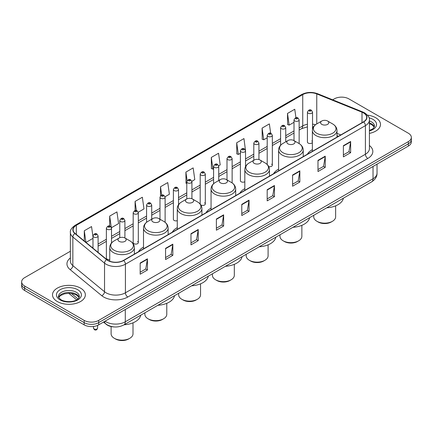 <?xml version="1.0" encoding="UTF-8"?>
<svg xmlns="http://www.w3.org/2000/svg" width="433" height="433" viewBox="0 0 433 433"><rect width="100%" height="100%" fill="white"/><g stroke="black" fill="none" stroke-linecap="round" stroke-linejoin="round"><path stroke-width="0.65" d="M143.507 247.14A18.132 10.468 0 0 0 138.506 251.719M177.281 227.644A18.132 10.468 0 0 0 172.28 232.223M211.055 208.143A18.132 10.468 0 0 0 206.054 212.727M244.824 188.647A18.132 10.468 0 0 0 239.822 193.226M278.598 169.151A18.132 10.468 0 0 0 273.596 173.73M312.372 149.65A18.132 10.468 0 0 0 307.37 154.229M245.533 166.608L245.533 150.825A2.566 1.483 180 0 1 243.947 152.194A2.566 1.483 180 0 1 241.154 151.875A2.566 1.483 180 0 1 240.402 150.825L240.402 180.713A2.566 1.483 0 0 0 241.154 181.763A2.566 1.483 0 0 0 244.824 181.736M200.798 204.885A2.566 1.483 0 0 0 200.944 204.977A2.566 1.483 0 0 0 203.743 205.296A2.566 1.483 0 0 0 205.323 203.927L205.323 174.039A2.566 1.483 180 0 1 203.743 175.408A2.566 1.483 180 0 1 200.944 175.084A2.566 1.483 180 0 1 200.192 174.039L200.192 203.927A2.566 1.483 0 0 0 200.208 204.095M178.52 204.706L178.52 189.513A2.566 1.483 180 0 1 176.935 190.883A2.566 1.483 180 0 1 174.142 190.563A2.566 1.483 180 0 1 173.389 189.513L173.389 219.407A2.566 1.483 0 0 0 174.142 220.451A2.566 1.483 0 0 0 177.281 220.673M138.311 242.615L138.311 212.727A2.566 1.483 180 0 1 136.731 214.097A2.566 1.483 180 0 1 133.932 213.778A2.566 1.483 180 0 1 133.18 212.727L133.18 242.615A2.566 1.483 0 0 0 133.932 243.665A2.566 1.483 0 0 0 136.731 243.985A2.566 1.483 0 0 0 138.311 242.615A2.566 1.483 0 0 0 137.559 241.571M111.508 243.016L111.508 228.202A2.566 1.483 180 0 1 109.922 229.571A2.566 1.483 180 0 1 107.13 229.252A2.566 1.483 180 0 1 106.377 228.202L106.377 258.095A2.566 1.483 0 0 0 107.13 259.14A2.566 1.483 0 0 0 109.738 259.502M312.545 129.072L312.545 112.136A2.566 1.483 180 0 1 310.959 113.506A2.566 1.483 180 0 1 308.166 113.181A2.566 1.483 180 0 1 307.414 112.136L307.414 142.024A2.566 1.483 0 0 0 308.166 143.074A2.566 1.483 0 0 0 312.372 142.56M338.4 136.314L337.004 135.751M268.747 166.597A2.566 1.483 0 0 0 272.335 165.238A2.566 1.483 0 0 0 271.583 164.194M205.323 203.927A2.566 1.483 0 0 0 204.571 202.882M312.372 141.488A2.566 1.483 0 0 0 311.792 140.979M114.058 326.926A10.262 5.927 180 0 1 106.366 324.414L103.519 322.065M70.373 251.254L24.654 277.645A10.262 5.927 0 0 0 21.65 281.84L21.65 286.305A10.262 5.927 0 0 0 24.654 290.5L84.17 324.858A10.262 5.927 0 0 0 98.686 324.858L408.346 146.078A10.262 5.927 0 0 0 411.35 141.889L411.35 139.653A10.262 5.927 0 0 1 408.346 143.843A10.262 5.927 0 0 0 411.35 139.653L411.35 137.418A10.262 5.927 0 0 0 408.346 133.229L348.83 98.865A10.262 5.927 0 0 0 334.314 98.865L332.679 99.812M21.65 281.84A10.262 5.927 0 0 0 24.654 286.029L84.17 320.388A10.262 5.927 0 0 0 98.686 320.388L98.686 322.623L408.346 143.843L98.686 322.623A10.262 5.927 0 0 1 84.17 322.623A10.262 5.927 0 0 0 98.686 322.623L98.686 324.858M24.654 286.029L24.654 288.264L84.17 322.623L24.654 288.264A10.262 5.927 0 0 1 21.65 284.075A10.262 5.927 0 0 0 24.654 288.264L24.654 290.5M375.687 117.722A16.422 9.483 0 0 0 367.482 115.151A16.422 9.483 0 0 1 375.687 117.722A16.422 9.483 0 0 1 380.493 124.428A16.422 9.483 0 0 0 375.687 117.722M80.538 288.124A16.422 9.483 0 0 0 62.644 286.067A16.422 9.483 0 0 0 52.507 294.83A16.422 9.483 0 0 0 57.313 301.53A16.422 9.483 0 0 0 75.212 303.587A16.422 9.483 0 0 0 85.35 294.83A16.422 9.483 0 0 0 80.538 288.124A16.422 9.483 0 0 0 62.644 286.067A16.422 9.483 0 0 0 52.507 294.83A16.422 9.483 0 0 0 57.313 301.53A16.422 9.483 0 0 0 75.212 303.587A16.422 9.483 0 0 0 85.35 294.83A16.422 9.483 0 0 0 80.538 288.124M363.466 112.905A10.949 6.322 180 0 1 366.675 117.375A10.949 6.322 180 0 1 363.466 121.841L123.481 260.395A10.949 6.322 180 0 1 106.772 259.551L75.088 233.43A10.949 6.322 180 0 1 73.107 229.804A10.949 6.322 180 0 1 76.316 225.333L302.737 94.611A10.949 6.322 180 0 1 316.756 93.901L362.004 112.196A10.949 6.322 180 0 1 363.466 112.905M363.66 112.791A11.22 6.479 0 0 0 362.161 112.066L316.913 93.772A11.22 6.479 0 0 0 302.543 94.502L76.121 225.225A11.22 6.479 0 0 0 74.866 233.522L106.545 259.643A11.22 6.479 0 0 0 123.676 260.509L363.66 121.954A11.22 6.479 0 0 0 363.66 112.791M140.173 263.026L140.173 274.197L147.431 270.008L147.431 258.831L140.173 263.026M140.173 272.216L145.764 268.99L147.404 259.205A2.739 1.58 -120 0 0 147.431 258.831M145.715 269.017L147.431 270.008M165.574 248.358L165.574 259.535L172.832 255.34L172.832 244.169L165.574 248.358M165.574 257.548L171.165 254.323L172.805 244.537A2.739 1.58 -120 0 0 172.832 244.169M171.116 254.35L172.832 255.34M190.975 233.69L190.975 244.867L198.233 240.678L198.233 229.501L190.975 233.69M190.975 242.886L196.566 239.655L198.206 229.874A2.739 1.58 -120 0 0 198.233 229.501M196.517 239.687L198.233 240.678M216.381 219.028L216.381 230.199L223.639 226.01L223.639 214.838L216.381 219.028M216.381 228.218L221.967 224.992L223.607 215.206A2.739 1.58 -120 0 0 223.639 214.838M221.918 225.019L223.639 226.01M343.385 145.699L343.385 156.87L350.643 152.681L350.643 141.51L343.385 145.699M343.385 154.89L348.976 151.664L350.616 141.878A2.739 1.58 -120 0 0 350.643 141.51M348.928 151.691L350.643 152.681M317.984 160.367L317.984 171.538L325.243 167.349L325.243 156.172L317.984 160.367M317.984 169.557L323.575 166.332L325.215 156.546A2.739 1.58 -120 0 0 325.243 156.172M323.527 166.359L325.243 167.349M292.584 175.029L292.584 186.206L299.842 182.012L299.842 170.84L292.584 175.029M292.584 184.22L298.175 180.994L299.815 171.214A2.739 1.58 -120 0 0 299.842 170.84M298.126 181.021L299.842 182.012M267.183 189.697L267.183 200.869L274.441 196.679L274.441 185.508L267.183 189.697M267.183 198.888L272.774 195.662L274.408 185.876A2.739 1.58 -120 0 0 274.441 185.508M272.725 195.689L274.441 196.679M241.782 204.36L241.782 215.537L249.04 211.347L249.04 200.17L241.782 204.36M241.782 213.556L247.373 210.324L249.007 200.544A2.739 1.58 -120 0 0 249.04 200.17M247.324 210.351L249.04 211.347M369.409 133.391A16.422 9.483 0 0 0 380.493 124.428A16.422 9.483 0 0 1 369.409 133.391M98.686 320.388L408.346 141.607A10.262 5.927 0 0 0 411.35 137.418M138.251 212.23L143.989 208.912L142.349 197.237L135.096 201.426L135.096 210.59M111.443 227.704L118.588 223.58L116.948 211.905L109.69 216.094L109.69 226.091M92.976 236.732L91.547 226.567L84.289 230.762L84.289 241.019M218.665 165.801L220.197 164.919L218.557 153.244L211.299 157.433L211.418 168.54M245.468 150.327L243.958 138.576L236.699 142.766L236.819 153.872M270.674 133.277L269.358 123.908L262.1 128.103L262.219 139.209M295.95 117.733L294.759 109.246L287.507 113.435L287.62 124.542M165.054 196.75L169.39 194.249L167.755 182.574L160.497 186.764L160.497 195.911M191.857 181.275L194.79 179.581L193.156 167.907L185.898 172.096L186.011 183.202M186.791 183.495L185.898 183.159M185.898 172.096L187.105 180.696M211.299 157.433L212.939 169.108L213.593 168.729M212.939 169.108L211.299 168.497M236.699 142.766L238.339 154.44L240.402 153.25M238.339 154.44L236.699 153.829M262.1 128.103L263.74 139.778L267.204 137.775M263.74 139.778L262.1 139.161M287.507 113.435L289.141 125.11L294.012 122.301M289.141 125.11L287.507 124.498M160.497 186.764L161.677 195.175M135.096 201.426L136.379 210.59M109.69 216.094L111.254 227.228M85.978 242.41L92.976 238.367M84.289 230.762L85.918 242.361M313.741 215.304L313.741 216.836A10.949 6.322 0 0 0 316.945 221.306L318.158 222.005A9.239 5.331 0 0 0 331.218 222.005L332.43 221.306A10.949 6.322 0 0 0 335.635 216.836L335.635 205.837M318.158 222.005L316.945 221.306A10.949 6.322 0 0 0 332.43 221.306M321.784 124.368A4.108 2.371 0 0 0 327.592 124.368A4.108 2.371 0 0 0 327.592 121.018L332.69 123.962A11.312 6.533 0 0 1 332.69 133.202A11.312 6.533 0 0 1 316.685 133.202A11.312 6.533 0 0 1 316.685 123.962C313.898 125.619 312.464 127.816 312.372 130.555A12.319 7.112 0 0 0 315.976 135.583A12.319 7.112 0 0 0 329.399 137.126A12.319 7.112 0 0 0 337.004 130.555C336.912 127.816 335.472 125.619 332.69 123.962L327.592 121.018A4.108 2.371 0 0 0 321.784 121.018A4.108 2.371 0 0 0 321.784 124.368M326.731 207.802A18.819 10.863 0 0 0 343.391 198.179M279.967 234.8L279.967 236.331A10.949 6.322 0 0 0 283.171 240.802L284.384 241.5A9.239 5.331 0 0 0 297.449 241.5L298.656 240.802A10.949 6.322 0 0 0 301.861 236.331L301.861 225.333M284.384 241.5L283.171 240.802A10.949 6.322 0 0 0 298.656 240.802M288.01 143.87A4.108 2.371 0 0 0 293.818 143.87A4.108 2.371 0 0 0 293.818 140.519L298.916 143.458A11.312 6.533 0 0 1 298.916 152.697A11.312 6.533 0 0 1 282.917 152.697A11.312 6.533 0 0 1 282.917 143.458C280.129 145.115 278.69 147.312 278.598 150.056A12.319 7.112 0 0 0 282.208 155.084A12.319 7.112 0 0 0 295.631 156.622A12.319 7.112 0 0 0 303.23 150.056C303.143 147.312 301.704 145.115 298.916 143.458L293.818 140.519A4.108 2.371 0 0 0 288.01 140.519A4.108 2.371 0 0 0 288.01 143.87M292.957 227.298A18.819 10.863 0 0 0 309.622 217.68M246.193 254.295L246.193 255.833A10.949 6.322 0 0 0 249.403 260.303L250.61 261.002A9.239 5.331 0 0 0 263.675 261.002L264.882 260.303A10.949 6.322 0 0 0 268.092 255.833L268.092 244.834M250.61 261.002L249.403 260.303A10.949 6.322 0 0 0 264.882 260.303M254.241 163.365A4.108 2.371 0 0 0 260.044 163.365A4.108 2.371 0 0 0 260.044 160.015L265.142 162.96A11.312 6.533 0 0 1 265.142 172.199A11.312 6.533 0 0 1 249.143 172.199A11.312 6.533 0 0 1 249.143 162.96C246.355 164.616 244.916 166.813 244.824 169.552A12.319 7.112 0 0 0 248.434 174.58A12.319 7.112 0 0 0 261.857 176.123A12.319 7.112 0 0 0 269.461 169.552C269.369 166.813 267.93 164.616 265.142 162.96L260.044 160.015A4.108 2.371 0 0 0 254.241 160.015A4.108 2.371 0 0 0 254.241 163.365M259.188 246.799A18.819 10.863 0 0 0 275.848 237.176M212.424 273.797L212.424 275.328A10.949 6.322 0 0 0 215.629 279.799L216.841 280.497A9.239 5.331 0 0 0 229.901 280.497L231.114 279.799A10.949 6.322 0 0 0 234.318 275.328L234.318 264.33M216.841 280.497L215.629 279.799A10.949 6.322 0 0 0 231.114 279.799M220.467 182.867A4.108 2.371 0 0 0 226.275 182.867A4.108 2.371 0 0 0 226.275 179.511L231.374 182.455A11.312 6.533 0 0 1 231.374 191.695A11.312 6.533 0 0 1 215.369 191.695A11.312 6.533 0 0 1 215.369 182.455C212.581 184.112 211.147 186.309 211.055 189.053A12.319 7.112 0 0 0 214.66 194.081A12.319 7.112 0 0 0 228.083 195.619A12.319 7.112 0 0 0 235.687 189.053C235.595 186.309 234.156 184.112 231.374 182.455L226.275 179.511A4.108 2.371 0 0 0 220.467 179.511A4.108 2.371 0 0 0 220.467 182.867M225.414 266.295A18.819 10.863 0 0 0 242.074 256.677M178.65 293.293L178.65 294.83A10.949 6.322 0 0 0 181.855 299.295L183.067 299.999A9.239 5.331 0 0 0 196.133 299.999L197.34 299.295A10.949 6.322 0 0 0 200.544 294.83L200.544 283.832M183.067 299.999L181.855 299.295A10.949 6.322 0 0 0 197.34 299.295M186.693 202.363A4.108 2.371 0 0 0 192.501 202.363A4.108 2.371 0 0 0 192.501 199.012L197.6 201.957A11.312 6.533 0 0 1 197.6 211.196A11.312 6.533 0 0 1 181.6 211.19A11.312 6.533 0 0 1 181.6 201.957C178.813 203.607 177.373 205.81 177.281 208.549A12.319 7.112 0 0 0 180.891 213.577A12.319 7.112 0 0 0 194.314 215.12A12.319 7.112 0 0 0 201.913 208.549C201.821 205.81 200.387 203.607 197.6 201.957L192.501 199.012A4.108 2.371 0 0 0 186.693 199.012A4.108 2.371 0 0 0 186.693 202.363M191.64 285.796A18.819 10.863 0 0 0 208.305 276.173M144.876 312.794L144.876 314.326A10.949 6.322 0 0 0 148.086 318.796L149.293 319.494A9.239 5.331 0 0 0 162.359 319.494L163.566 318.796A10.949 6.322 0 0 0 166.775 314.326L166.775 303.327M149.293 319.494L148.086 318.796A10.949 6.322 0 0 0 163.566 318.796M152.925 221.864A4.108 2.371 0 0 0 158.727 221.864A4.108 2.371 0 0 0 158.727 218.508L163.826 221.452A11.312 6.533 0 0 1 163.826 230.692A11.312 6.533 0 0 1 147.826 230.692A11.312 6.533 0 0 1 147.826 221.452C145.039 223.109 143.599 225.306 143.507 228.045A12.319 7.112 0 0 0 147.117 233.073A12.319 7.112 0 0 0 160.54 234.616A12.319 7.112 0 0 0 168.145 228.045C168.053 225.306 166.613 223.109 163.826 221.452L158.727 218.508A4.108 2.371 0 0 0 152.925 218.508A4.108 2.371 0 0 0 152.925 221.864M157.866 305.292A18.819 10.863 0 0 0 174.531 295.674M111.108 326.547L111.108 333.827A10.949 6.322 0 0 0 114.312 338.292L115.524 338.99A9.239 5.331 0 0 0 128.585 338.99L129.797 338.292A10.949 6.322 0 0 0 133.001 333.827L133.001 322.829M115.524 338.99L114.312 338.292A10.949 6.322 0 0 0 129.797 338.292M119.151 241.36A4.108 2.371 0 0 0 124.958 241.36A4.108 2.371 0 0 0 124.958 238.009L130.057 240.954A11.312 6.533 0 0 1 130.057 250.187A11.312 6.533 0 0 1 114.052 250.187A11.312 6.533 0 0 1 114.052 240.954C111.265 242.604 109.83 244.802 109.738 247.546A12.319 7.112 0 0 0 113.343 252.574A12.319 7.112 0 0 0 126.766 254.117A12.319 7.112 0 0 0 134.371 247.546C134.279 244.802 132.839 242.604 130.057 240.954L124.958 238.009A4.108 2.371 0 0 0 119.151 238.009A4.108 2.371 0 0 0 119.151 241.36M124.098 324.788A18.819 10.863 0 0 0 140.757 315.17M105.024 321.199A13.683 7.902 0 0 0 105.944 321.784A13.683 7.902 0 0 0 125.294 321.784L373.024 178.759A13.683 7.902 0 0 0 377.029 173.173C377.132 176.567 375.324 179.473 371.606 181.892L123.876 324.918A6.841 3.951 60 0 0 125.294 321.784L125.294 309.492M373.024 166.467L373.024 178.759A6.841 3.951 60 0 1 371.606 181.892M104.467 321.519A6.841 4.579 129.5 0 0 105.663 323.743L103.584 322.028M408.346 146.078L408.346 141.607M84.17 324.858L84.17 320.388M71.331 293.455L77.978 298.938M369.409 145.526A17.109 9.878 180 0 1 367.823 158.44L127.838 296.995A3.421 1.976 60 0 1 125.418 292.8L365.403 154.245A13.683 7.902 0 0 0 369.409 148.66L369.409 120.055A13.683 7.902 180 0 1 365.403 125.64A3.421 1.976 -120 0 0 363.66 121.954M127.838 296.995A17.109 9.878 180 0 1 103.644 296.995A17.109 9.878 180 0 1 101.728 295.674L70.043 269.548A17.109 9.878 180 0 1 70.373 257.96M106.063 292.8A13.683 7.902 0 0 0 125.418 292.8L125.418 264.195A13.683 7.902 180 0 1 104.532 263.14L72.847 237.019A13.683 7.902 180 0 1 70.373 232.489L70.373 261.094A13.683 7.902 0 0 0 72.847 265.624L104.532 291.745A13.683 7.902 0 0 0 106.063 292.8M369.409 120.055C369.869 117.917 368.294 115.535 364.694 112.899L362.897 112.028A3.421 1.602 112 0 0 362.161 112.066M362.897 112.028L317.649 93.739C311.982 91.731 306.602 92.023 301.509 94.611A3.421 1.976 60 0 1 302.543 94.502M76.121 225.225A3.421 1.976 -120 0 0 75.088 225.333C71.537 227.888 69.962 230.269 70.373 232.489M74.866 233.522A3.421 2.289 129.5 0 0 72.847 237.019L72.847 265.624A3.421 2.289 -50.5 0 1 70.043 269.548M317.649 93.739A3.421 1.602 112 0 0 316.913 93.772M106.545 259.643A3.421 2.289 129.5 0 0 104.532 263.14L104.532 291.745A3.421 2.289 -50.5 0 1 101.728 295.674M123.676 260.509A3.421 1.976 60 0 1 125.418 264.195L365.403 125.64L365.403 154.245A3.421 1.976 60 0 0 367.823 158.44M76.316 225.333L76.316 234.442M362.004 112.196L362.004 122.685M316.756 93.901L316.756 123.919M340.82 134.917L337.004 133.375M315.5 124.753A10.949 6.322 0 0 0 312.545 124.163M307.414 124.298A10.949 6.322 0 0 0 302.737 125.9L299.143 127.973M302.737 94.611L302.737 125.9A6.159 3.556 60 0 1 301.46 128.72L299.143 130.057M294.012 130.939L285.742 135.713M280.606 138.674L272.335 143.447M267.204 146.414L258.934 151.187M253.803 154.148L245.533 158.927M240.402 161.888L232.131 166.662M227 169.628L218.73 174.402M213.593 177.362L205.323 182.141M200.192 185.102L191.922 189.876M186.791 192.842L178.52 197.616M173.389 200.576L165.119 205.35M159.988 208.316L151.712 213.09M146.581 216.051L138.311 220.83M133.18 223.791L124.91 228.564M119.779 231.531L111.508 236.304M106.377 239.265L98.107 244.039M92.976 247.005L92.137 247.487M241.782 204.717L249.007 200.544M267.183 190.049L274.408 185.876M292.584 175.387L299.815 171.214M317.984 160.719L325.215 156.546M343.385 146.051L350.616 141.878M216.381 219.379L223.607 215.206M190.975 234.047L198.206 229.874M165.574 248.71L172.805 244.537M140.173 263.378L147.404 259.205M374.329 126.966A10.43 6.019 0 0 0 371.444 123.8A10.43 6.019 0 0 0 369.409 122.885M369.409 130.479L372.564 128.974L373.647 128.027L374.502 126.106A10.43 6.019 0 0 0 371.444 121.846A10.43 6.019 0 0 0 369.409 120.931M369.409 130.939A12.481 7.204 0 0 0 372.9 119.329A12.481 7.204 0 0 0 369.04 117.814M79.179 297.363A10.43 6.019 0 0 0 76.3 294.202A10.43 6.019 0 0 0 65.832 292.708A10.43 6.019 0 0 0 58.672 297.363M76.3 292.248A10.43 6.019 0 0 0 64.939 290.944A10.43 6.019 0 0 0 58.498 296.502C57.952 296.827 58.828 297.931 61.129 299.82C66.487 302.954 78.411 302.082 79.358 296.502A10.43 6.019 0 0 0 76.3 292.248M60.1 299.923A12.481 7.204 0 0 0 77.751 299.923A12.481 7.204 0 0 0 77.751 289.731A12.481 7.204 0 0 0 60.1 289.731A12.481 7.204 0 0 0 60.1 299.923M309.373 111.086A0.855 0.493 0 0 0 310.585 111.086A0.855 0.493 0 0 0 310.585 110.388A0.855 0.493 0 0 0 309.373 110.388A0.855 0.493 0 0 0 309.373 111.086M299.143 143.594L299.143 119.876A2.566 1.483 180 0 1 297.558 121.24A2.566 1.483 180 0 1 294.759 120.921A2.566 1.483 180 0 1 294.012 119.876L294.012 140.628M295.972 118.826A0.855 0.493 0 0 0 297.179 118.826A0.855 0.493 0 0 0 297.179 118.128A0.855 0.493 0 0 0 295.972 118.128A0.855 0.493 0 0 0 295.972 118.826M285.742 141.829L285.742 127.611A2.566 1.483 180 0 1 284.156 128.98A2.566 1.483 180 0 1 281.358 128.661A2.566 1.483 180 0 1 280.606 127.611L280.606 145.255M282.57 126.566A0.855 0.493 0 0 0 283.777 126.566A0.855 0.493 0 0 0 283.777 125.868A0.855 0.493 0 0 0 282.57 125.868A0.855 0.493 0 0 0 282.57 126.566M272.335 165.238L272.335 135.35A2.566 1.483 180 0 1 270.755 136.72A2.566 1.483 180 0 1 267.957 136.395A2.566 1.483 180 0 1 267.204 135.35L267.204 164.508M269.164 134.3A0.855 0.493 0 0 0 270.376 134.3A0.855 0.493 0 0 0 270.376 133.602A0.855 0.493 0 0 0 269.164 133.602A0.855 0.493 0 0 0 269.164 134.3M258.934 159.561L258.934 143.085A2.566 1.483 180 0 1 257.348 144.454A2.566 1.483 180 0 1 254.555 144.135A2.566 1.483 180 0 1 253.803 143.085L253.803 160.27M255.762 142.04A0.855 0.493 0 0 0 256.975 142.04A0.855 0.493 0 0 0 256.975 141.342A0.855 0.493 0 0 0 255.762 141.342A0.855 0.493 0 0 0 255.762 142.04M242.361 149.775A0.855 0.493 0 0 0 243.573 149.775A0.855 0.493 0 0 0 243.573 149.076A0.855 0.493 0 0 0 242.361 149.076A0.855 0.493 0 0 0 242.361 149.775M232.131 182.937L232.131 158.565A2.566 1.483 180 0 1 230.545 159.934A2.566 1.483 180 0 1 227.747 159.609A2.566 1.483 180 0 1 227 158.565L227 179.933M228.96 157.515A0.855 0.493 0 0 0 230.167 157.515A0.855 0.493 0 0 0 230.167 156.816A0.855 0.493 0 0 0 228.96 156.816A0.855 0.493 0 0 0 228.96 157.515M218.73 180.518L218.73 166.299A2.566 1.483 180 0 1 217.144 167.668A2.566 1.483 180 0 1 214.346 167.349A2.566 1.483 180 0 1 213.593 166.299L213.593 183.733M215.558 165.254A0.855 0.493 0 0 0 216.765 165.254A0.855 0.493 0 0 0 216.765 164.556A0.855 0.493 0 0 0 215.558 164.556A0.855 0.493 0 0 0 215.558 165.254M202.151 172.989A0.855 0.493 0 0 0 203.364 172.989A0.855 0.493 0 0 0 203.364 172.291A0.855 0.493 0 0 0 202.151 172.291A0.855 0.493 0 0 0 202.151 172.989M191.922 198.736L191.922 181.779A2.566 1.483 180 0 1 190.336 183.143A2.566 1.483 180 0 1 187.543 182.823A2.566 1.483 180 0 1 186.791 181.779L186.791 198.958M188.75 180.729A0.855 0.493 0 0 0 189.963 180.729A0.855 0.493 0 0 0 189.963 180.031A0.855 0.493 0 0 0 188.75 180.031A0.855 0.493 0 0 0 188.75 180.729M175.349 188.469A0.855 0.493 0 0 0 176.561 188.469A0.855 0.493 0 0 0 176.561 187.77A0.855 0.493 0 0 0 175.349 187.77A0.855 0.493 0 0 0 175.349 188.469M165.119 222.324L165.119 197.253A2.566 1.483 180 0 1 163.533 198.623A2.566 1.483 180 0 1 160.735 198.298A2.566 1.483 180 0 1 159.988 197.253L159.988 219.233M161.947 196.203A0.855 0.493 0 0 0 163.154 196.203A0.855 0.493 0 0 0 163.154 195.505A0.855 0.493 0 0 0 161.947 195.505A0.855 0.493 0 0 0 161.947 196.203M151.712 219.206L151.712 204.988A2.566 1.483 180 0 1 150.132 206.357A2.566 1.483 180 0 1 147.334 206.038A2.566 1.483 180 0 1 146.581 204.988L146.581 222.286M148.546 203.943A0.855 0.493 0 0 0 149.753 203.943A0.855 0.493 0 0 0 149.753 203.245A0.855 0.493 0 0 0 148.546 203.245A0.855 0.493 0 0 0 148.546 203.943M135.139 211.677A0.855 0.493 0 0 0 136.352 211.677A0.855 0.493 0 0 0 136.352 210.979A0.855 0.493 0 0 0 135.139 210.979A0.855 0.493 0 0 0 135.139 211.677M124.91 237.982L124.91 220.467A2.566 1.483 180 0 1 123.324 221.837A2.566 1.483 180 0 1 120.531 221.512A2.566 1.483 180 0 1 119.779 220.467L119.779 237.712M121.738 219.417A0.855 0.493 0 0 0 122.95 219.417A0.855 0.493 0 0 0 122.95 218.719A0.855 0.493 0 0 0 121.738 218.719A0.855 0.493 0 0 0 121.738 219.417M108.337 227.157A0.855 0.493 0 0 0 109.549 227.157A0.855 0.493 0 0 0 109.549 226.459A0.855 0.493 0 0 0 108.337 226.459A0.855 0.493 0 0 0 108.337 227.157M94.085 328.966A2.051 1.185 0 0 0 96.326 329.221A2.051 1.185 0 0 0 97.593 328.127C96.916 329.973 95.866 330.514 94.443 329.746L93.485 328.127A2.051 1.185 0 0 0 94.085 328.966M98.107 252.407L98.107 235.942A2.566 1.483 180 0 1 96.521 237.311A2.566 1.483 180 0 1 93.723 236.986A2.566 1.483 180 0 1 92.976 235.942L92.976 248.174M94.935 234.892A0.855 0.493 0 0 0 96.142 234.892A0.855 0.493 0 0 0 96.142 234.193A0.855 0.493 0 0 0 94.935 234.193A0.855 0.493 0 0 0 94.935 234.892M123.876 324.918C118.371 327.684 112.867 327.684 107.357 324.918L105.663 323.743M377.029 173.173L377.029 164.156M76.679 299.847L68.75 293.309M301.509 94.611L75.088 225.333M313.514 126.847L312.545 126.745M307.414 126.853L301.46 128.72M294.012 133.018L285.742 137.797M280.606 140.757L272.335 145.531M267.204 148.497L258.934 153.271M253.803 156.232L245.533 161.006M240.402 163.972L232.131 168.746M227 171.706L218.73 176.485M213.593 179.446L205.323 184.22M200.192 187.186L191.922 191.96M186.791 194.92L178.52 199.7M173.389 202.66L165.119 207.434M159.988 210.4L151.712 215.174M146.581 218.135L138.311 222.908M133.18 225.874L124.91 230.648M119.779 233.609L111.508 238.388M106.377 241.349L98.107 246.123M338.476 136.271L337.004 135.675M374.274 127.08L371.871 124.742L369.409 123.686M337.004 137.12L337.004 130.555M312.372 151.344L312.372 130.555M321.784 121.018L316.685 123.962M303.23 156.622L303.23 150.056M278.598 170.84L278.598 150.056M288.01 140.519L282.917 143.458M269.461 176.117L269.461 169.552M244.824 190.341L244.824 169.552M254.241 160.015L249.143 162.96M235.687 195.619L235.687 189.053M211.055 209.837L211.055 189.053M220.467 179.511L215.369 182.455M201.913 215.114L201.913 208.549M177.281 229.338L177.281 208.549M186.693 199.012L181.6 201.957M168.145 234.61L168.145 228.045M143.507 248.834L143.507 228.045M152.925 218.508L147.826 221.452M134.371 254.111L134.371 247.546M109.738 261.213L109.738 247.546M119.151 238.009L114.052 240.954M79.131 297.482L76.728 295.144L73.058 293.758L68.917 293.303L64.506 293.828L60.387 295.62L58.726 297.482M312.545 112.136L311.441 110.307C309.952 109.23 308.61 109.841 307.414 112.136M299.143 119.876L298.034 118.041C296.545 116.97 295.203 117.576 294.012 119.876M285.742 127.611L284.633 125.781C283.144 124.704 281.802 125.316 280.606 127.611M272.335 135.35L271.231 133.521C269.743 132.444 268.4 133.055 267.204 135.35M258.934 143.085L257.83 141.255C256.341 140.184 254.999 140.79 253.803 143.085M245.533 150.825L244.429 148.995C242.94 147.918 241.598 148.53 240.402 150.825M232.131 158.565L231.022 156.73C229.533 155.658 228.191 156.27 227 158.565M218.73 166.299L217.62 164.47C216.132 163.393 214.79 164.004 213.593 166.299M205.323 174.039L204.219 172.21C202.731 171.132 201.388 171.744 200.192 174.039M191.922 181.779L190.818 179.944C189.329 178.872 187.987 179.479 186.791 181.779M178.52 189.513L177.416 187.684C175.928 186.607 174.586 187.218 173.389 189.513M165.119 197.253L164.01 195.424C162.521 194.347 161.179 194.958 159.988 197.253M151.712 204.988L150.608 203.158C149.12 202.087 147.777 202.693 146.581 204.988M138.311 212.727L137.207 210.898C135.718 209.821 134.376 210.433 133.18 212.727M124.91 220.467L123.806 218.633C122.317 217.561 120.975 218.172 119.779 220.467M111.508 228.202L110.404 226.372C108.916 225.295 107.573 225.907 106.377 228.202M97.593 328.127L97.593 325.405M98.107 235.942L96.997 234.112C95.509 233.035 94.167 233.647 92.976 235.942M93.485 328.127L93.485 326.471"/></g></svg>

